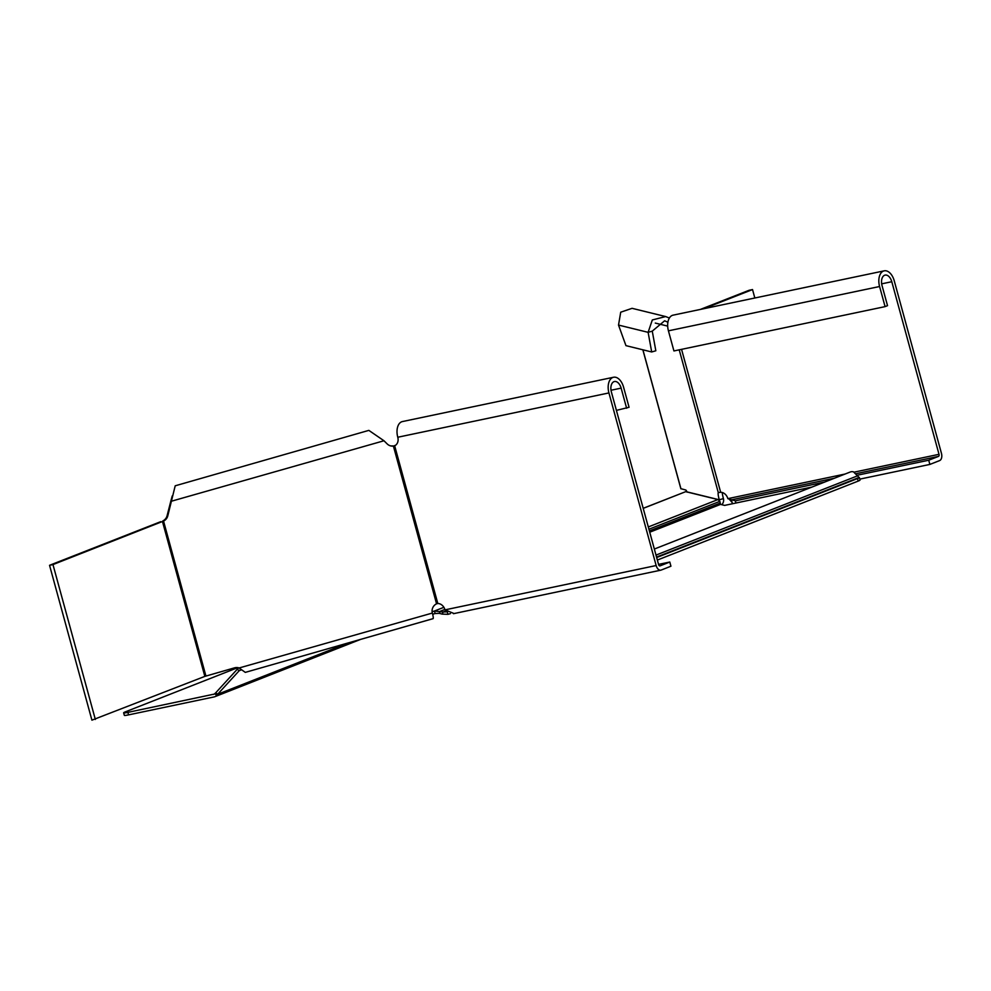 <?xml version="1.0" encoding="UTF-8"?>
<svg xmlns="http://www.w3.org/2000/svg" width="991" height="991" viewBox="0 0 991 991"><rect width="100%" height="100%" fill="white"/><g stroke="black" fill="none" stroke-linecap="round" stroke-linejoin="round"><path stroke-width="1.49" d="M432.671 614.247L435.148 613.528L434.467 611.013L432.113 611.695M444.872 609.453L440.264 611.261L439.298 613.342L442.159 614.098L443.113 612.017L434.467 611.013L443.894 607.31M643.209 508.371L685.71 491.66L717.942 499.563L719.862 501.335L720.259 503.056L649.378 530.916M439.298 613.342L435.148 613.528M442.159 614.098L447.957 614.333L447.263 611.819L443.113 612.017L445.925 610.914M811.939 487.064L724.619 505.398L720.519 504.394L720.259 503.056M657.355 560.051L858.181 481.093A10.455 0.842 -15.3 0 0 860.052 480.065L859.37 477.551A10.455 0.842 164.7 0 1 857.5 478.579L858.181 481.093M656.661 557.537L857.5 478.579M654.333 549.039L850.228 472.013A7.841 6.268 68.5 0 1 853.449 471.827L859.123 477.439A10.455 0.842 164.7 0 1 859.37 477.551M447.957 614.333L450.447 613.627M240.924 669.396L239.19 670.734L241.37 669.866M238.645 667.86L237.245 669.259L239.19 670.734L216.558 695.422A6.107 4.868 68.5 0 1 214.849 696.71A6.107 4.868 68.5 0 1 214.217 696.896L128.557 714.883A10.455 0.842 164.7 0 1 124.333 715.329L123.64 712.826A10.455 0.842 -15.3 0 0 127.876 712.368L214.229 694.109M685.71 491.66L643.196 508.309M348.089 642.986L217.673 694.257L215.741 692.783L237.245 669.259M215.741 692.783L214.874 693.539L216.558 695.422M214.874 693.539A3.481 2.787 68.5 0 1 213.895 694.282A3.481 2.787 68.5 0 1 213.536 694.381M237.828 667.637L125.523 711.786A10.455 0.842 -15.3 0 0 123.64 712.826M95.334 719.441L52.969 564.585L49.55 565.304L91.915 720.16L204.84 676.382L234.557 667.835A7.841 7.742 -76.2 0 1 239.711 668.169L240.454 668.888M240.553 668.987L245.297 672.381L432.993 618.669A6.107 0.867 -106 0 0 433.067 618.669A6.107 0.867 -106 0 0 432.361 613.045A7.841 7.742 -76.2 0 1 436.56 603.816L437.811 603.507A7.841 6.268 68.5 0 1 444.996 609.861L454.064 613.528M395.558 445.256L393.402 446.086A7.841 7.742 -76.2 0 1 387.171 443.918L383.975 440.76L368.85 430.379L175.209 485.801L167.776 515.915A7.841 7.742 -76.2 0 1 163.54 521.08L52.969 564.585M383.975 440.76L170.749 501.409L167.083 515.741A7.841 7.742 -76.2 0 1 162.846 520.907M392.709 445.913A7.841 7.742 -76.2 0 1 390.38 445.814M238.137 667.686A7.841 7.742 -76.2 0 1 239.004 668.008L432.361 613.045M239.004 668.008L239.711 668.169M433.067 618.669L245.297 672.381M172.223 495.971L170.749 501.409M658.544 564.399L669.792 562.033L670.932 566.22L661.17 570.06A6.107 3.642 -101.9 0 1 660.824 570.172A6.107 3.642 -101.9 0 1 656.153 565.539L608.932 392.931A13.069 7.792 -101.9 0 1 613.565 377.249A13.069 7.792 -101.9 0 1 623.574 387.171L629.074 407.276L616.402 410.385M669.792 562.033L660.031 565.873A1.747 1.041 -101.9 0 1 659.919 565.898A1.747 1.041 -101.9 0 1 658.594 564.585L611.373 391.965A8.721 5.203 -101.9 0 1 614.457 381.523A8.721 5.203 -101.9 0 1 621.134 388.125L626.634 408.242M613.565 377.249L402.408 421.571A13.069 7.792 78.1 0 0 397.775 437.242A7.841 6.268 68.5 0 1 394.666 445.764L393.402 446.086L394.666 445.764L437.811 603.507M160.728 521.662L49.55 565.304M205.93 676.035L163.54 521.08L162.958 521.365M721.733 504.692A6.107 6.02 103.8 0 0 723.418 498.609A7.841 1.127 74 0 1 722.266 492.515M680.916 488.687L685.747 490A7.841 1.127 74 0 1 686.986 491.87L687.147 492.18M719.33 500.443A1.747 1.722 103.8 0 0 719.268 499.786A7.841 1.127 74 0 1 718.289 492.614L720.668 492.292A7.841 6.268 68.5 0 1 727.852 498.646L735.322 500.827L824.661 482.072M667.909 322.224L664.627 320.787L652.264 331.143L655.831 350.777L651.694 351.966L625.953 345.648L618.52 325.073L620.713 312.202L632.072 308.325L665.667 316.563L652.313 319.957L648.114 332.332L652.264 331.143M669.383 318.037L665.667 316.563M618.52 325.073L648.114 332.332L651.694 351.966M885.087 306.628L887.527 305.662L882.027 285.557A8.721 5.203 78.1 0 1 885.112 275.102A8.721 5.203 78.1 0 1 891.789 281.717L939.01 454.324A1.747 1.041 78.1 0 1 938.489 456.393L928.728 460.233L929.88 464.42L939.641 460.58A6.107 3.642 78.1 0 0 941.45 453.37L894.229 280.763A13.069 7.792 78.1 0 0 884.22 270.84A13.069 7.792 78.1 0 0 879.587 286.51L885.087 306.628L673.93 350.95L668.43 330.833A13.069 7.792 -101.9 0 1 673.062 315.163L884.22 270.84M857.339 475.209L928.728 460.233M735.322 500.827L735.917 503.032M859.804 479.124L929.88 464.42M834.422 478.232L731.383 499.86L732.448 503.75M754.832 298.006L752.528 289.558L749.097 290.276L700.364 309.427M703.796 308.709L752.528 289.558M719.862 501.335L648.919 529.231M717.942 499.563L648.3 526.952M720.519 504.394L649.737 532.217M656.538 557.091L859.123 477.439M655.992 555.096L857.649 475.804M127.876 712.368L128.557 714.883M436.56 603.816L393.402 446.086M167.776 515.915L167.083 515.741M611.013 390.256L621.134 388.125M397.775 437.242L608.932 392.931M444.996 609.861L656.153 565.539M162.474 521.539L204.84 676.382M642.924 349.811L680.953 488.823M686.986 491.87L719.268 499.786L723.418 498.609M718.289 492.614L679.219 349.835M655.286 323.066L667.686 326.113M856.274 473.648L938.489 456.393M668.43 330.833L879.587 286.51M727.852 498.646L845.063 474.045M854.279 472.112L939.01 454.324M881.668 283.847L891.789 281.717M720.668 492.292L681.56 349.34M214.849 696.71L360.625 639.393M239.091 668.021L240.479 668.925M453.457 613.689L660.824 570.172M729.265 499.241L732.089 502.412M642.849 349.798L680.867 488.774"/></g></svg>
